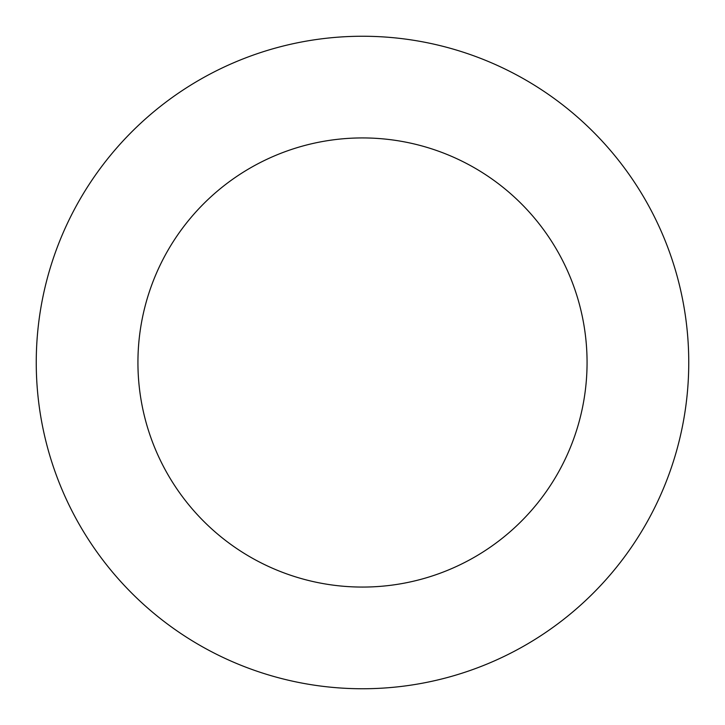 <?xml version="1.0" encoding="UTF-8"?>
<svg xmlns="http://www.w3.org/2000/svg" width="725" height="725" viewBox="0 0 725 725"><rect width="100%" height="100%" fill="white"/><g stroke="black" fill="none" stroke-linecap="round" stroke-linejoin="round"><path stroke-width="1.09" d="M137.931 362.5A224.569 224.569 0 0 1 474.784 168.019A224.569 224.569 0 0 1 474.784 556.981A224.569 224.569 0 0 1 137.931 362.5M36.25 362.5A326.25 326.25 0 0 1 525.625 79.958A326.25 326.25 0 0 1 525.625 645.042A326.25 326.25 0 0 1 36.25 362.5"/></g></svg>

